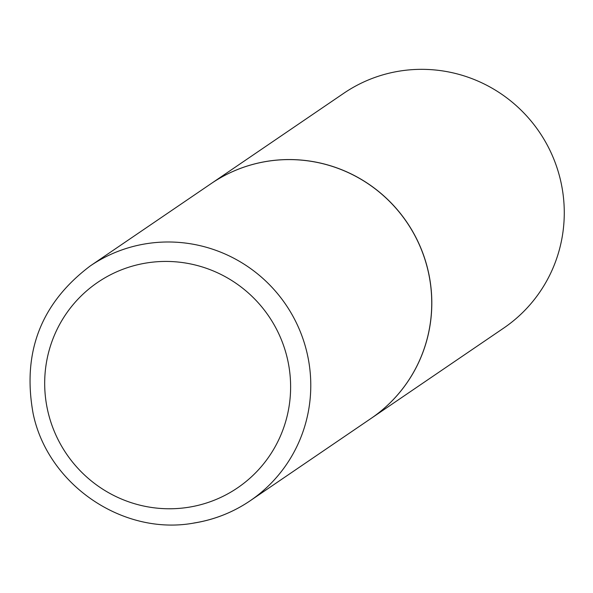<?xml version="1.0" encoding="UTF-8"?>
<svg xmlns="http://www.w3.org/2000/svg" width="593" height="593" viewBox="0 0 593 593"><rect width="100%" height="100%" fill="white"/><g stroke="black" fill="none" stroke-linecap="round" stroke-linejoin="round"><path stroke-width="0.89" d="M90.262 265.938C41.036 303.075 21.993 352.286 33.134 413.573C47.781 484.674 122.766 535.931 193.652 523.108C214.177 519.831 233.019 512.382 250.194 500.751A142.053 139.852 55.7 0 0 300.384 331.895A142.053 139.852 55.7 0 0 146.604 243.671A142.053 139.852 55.7 0 0 90.262 265.938L211.227 183.548A142.053 139.852 55.7 0 1 267.569 161.274A142.053 139.852 55.7 0 1 421.349 249.505A142.053 139.852 55.7 0 1 371.159 418.361L250.194 500.751A142.053 139.852 55.7 0 1 193.852 523.026M211.264 183.526A142.053 139.852 55.7 0 1 211.293 183.504A142.053 139.852 55.7 0 1 429.814 279.177A142.053 139.852 55.7 0 1 371.225 418.317A142.053 139.852 55.7 0 1 371.196 418.339M211.293 183.504L343.755 93.286A142.053 139.852 55.7 0 1 562.275 188.959A142.053 139.852 55.7 0 1 503.687 328.099L371.225 418.317M188.322 507.304A124.285 122.358 55.7 0 1 46.432 404.115A124.285 122.358 55.7 0 1 146.982 262.899A124.285 122.358 55.7 0 1 288.873 366.089A124.285 122.358 55.7 0 1 188.322 507.304"/></g></svg>
